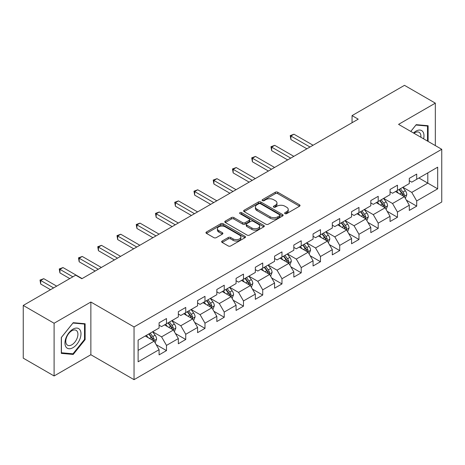 <?xml version="1.0" encoding="UTF-8"?>
<svg xmlns="http://www.w3.org/2000/svg" width="465" height="465" viewBox="0 0 465 465"><rect width="100%" height="100%" fill="white"/><g stroke="black" fill="none" stroke-linecap="round" stroke-linejoin="round"><path stroke-width="0.7" d="M284.969 213.644A1.197 0.692 0 0 0 286.667 213.644L299.536 206.216A1.715 0.988 0 0 0 300.035 205.518A1.715 0.988 0 0 0 299.536 204.815L277.733 192.231A1.715 0.988 0 0 0 275.315 192.231L262.446 199.659A1.197 0.692 0 0 0 262.091 200.148A1.197 0.692 0 0 0 262.446 200.642A1.197 0.692 0 0 0 264.143 200.642L265.806 199.677A5.481 3.162 0 0 1 273.554 199.677L275.373 200.729A5.481 3.162 0 0 1 276.977 202.961A5.481 3.162 0 0 1 275.373 205.199L273.711 206.164A1.197 0.692 0 0 0 273.356 206.652A1.197 0.692 0 0 0 273.711 207.14A1.197 0.692 0 0 0 275.402 207.14L277.07 206.181A5.481 3.162 0 0 1 284.818 206.181L286.638 207.227A5.481 3.162 0 0 1 288.242 209.465A5.481 3.162 0 0 1 286.638 211.703L284.969 212.668A1.197 0.692 0 0 0 284.621 213.156A1.197 0.692 0 0 0 284.969 213.644L284.969 212.668M222.148 241.033A1.715 0.988 0 0 0 221.648 241.736A1.715 0.988 0 0 0 222.148 242.434L228.263 245.962A1.715 0.988 0 0 0 230.687 245.962L244.974 237.714A1.715 0.988 0 0 0 245.479 237.016A1.715 0.988 0 0 0 244.974 236.313L223.177 223.729A1.715 0.988 0 0 0 220.753 223.729L206.466 231.983A1.715 0.988 0 0 0 205.966 232.68A1.715 0.988 0 0 0 206.466 233.378L213.854 237.644A1.715 0.988 0 0 0 216.272 237.644L222.392 234.11A1.715 0.988 0 0 0 222.892 233.413A1.715 0.988 0 0 0 222.392 232.715L218.724 230.599A4.58 2.645 0 0 1 217.388 228.728A4.58 2.645 0 0 1 220.212 226.286A4.58 2.645 0 0 1 225.205 226.856L239.556 235.145A4.58 2.645 0 0 1 240.899 237.016A4.58 2.645 0 0 1 238.068 239.458A4.58 2.645 0 0 1 233.075 238.882L230.687 237.505A1.715 0.988 0 0 0 228.263 237.505L222.148 241.033L222.148 242.434M90.861 302.023L54.097 323.251L23.25 305.441L23.25 358.155L54.097 375.964L90.861 354.737L134.042 379.667L134.042 326.953L90.861 302.023L90.861 354.737M435.333 145.597L435.333 103.143L398.569 124.37L441.75 149.3L134.042 326.953M435.333 103.143L404.492 85.333L352.051 115.611L352.051 122.731M23.25 305.441L75.685 275.17L81.857 278.727L358.224 119.168L352.051 115.611M265.928 224.217A1.715 0.988 0 0 0 268.352 224.217L282.639 215.969A1.715 0.988 0 0 0 283.139 215.272A1.715 0.988 0 0 0 282.639 214.568L260.842 201.984A1.715 0.988 0 0 0 258.418 201.984L244.131 210.238A1.715 0.988 0 0 0 243.625 210.936A1.715 0.988 0 0 0 244.131 211.633L265.928 224.217M240.428 213.906A1.197 0.692 0 0 1 241.643 214.074L241.643 212.65L263.806 225.444A1.715 0.988 0 0 1 264.312 226.141A1.715 0.988 0 0 1 263.806 226.839L249.519 235.092A1.715 0.988 0 0 1 247.095 235.092L225.298 222.508L225.298 221.108A1.715 0.988 0 0 0 224.793 221.805A1.715 0.988 0 0 0 225.298 222.508M225.298 221.108L231.413 217.579A1.715 0.988 0 0 1 233.837 217.579L242.678 222.683A1.715 0.988 0 0 0 245.096 222.683L249.153 220.34A1.715 0.988 0 0 0 249.659 219.637A1.715 0.988 0 0 0 249.153 218.939L239.952 213.627A1.197 0.692 0 0 1 239.597 213.139A1.197 0.692 0 0 1 240.341 212.499A1.197 0.692 0 0 1 241.643 212.65M134.042 379.667L441.75 202.013L441.75 149.3M156.188 344.652L166.493 350.604L166.493 345.402L178.339 338.567L178.339 343.763L185.738 339.491L185.738 334.289L197.584 327.453L197.584 332.655L204.989 328.377L204.989 323.181L216.83 316.34L216.83 321.542L224.235 317.264L224.235 312.067L236.081 305.226L236.081 310.428L243.48 306.156L243.48 300.954L255.326 294.118L255.326 299.315L262.725 295.043L262.725 289.84L274.571 283.005L274.571 288.201L281.976 283.929L281.976 278.727L293.822 271.891L293.822 277.094L301.221 272.816L301.221 267.619L313.067 260.778L313.067 265.98L320.466 261.708L320.466 256.506L332.312 249.664L332.312 254.867L339.717 250.594L339.717 245.392L351.557 238.557L351.557 243.753L358.963 239.481L358.963 234.279L370.808 227.443L370.808 232.645L378.208 228.367L378.208 223.171L390.054 216.33L390.054 221.532L397.459 217.254L397.459 212.057L409.299 205.216L409.299 210.418L416.704 206.146L416.704 200.944L437.681 188.837L437.681 167.179L427.806 172.881L427.806 183.134L437.681 188.837M166.493 350.604L159.088 354.876L159.088 349.674L138.117 361.787L138.117 340.13L159.088 328.023L159.088 322.82L166.493 318.548L166.493 323.75L178.339 316.909L178.339 311.707L185.738 307.435L185.738 312.637L197.584 305.796L197.584 300.599L204.989 296.321L204.989 301.523L216.83 294.688L216.83 289.486L224.235 285.214L224.235 290.41L236.081 283.574L236.081 278.372L243.48 274.1L243.48 279.296L255.326 272.461L255.326 267.259L262.725 262.987L262.725 268.189L274.571 261.347L274.571 256.151L281.976 251.873L281.976 257.075L293.822 250.234L293.822 245.038L301.221 240.765L301.221 245.962L313.067 239.126L313.067 233.924L320.466 229.652L320.466 234.848L332.312 228.013L332.312 222.811L339.717 218.538L339.717 223.741L351.557 216.899L351.557 211.703L358.963 207.425L358.963 212.627L370.808 205.786L370.808 200.589L378.208 196.311L378.208 201.514L390.054 194.678L390.054 189.476L397.459 185.204L397.459 190.4L409.299 183.565L409.299 178.362L416.704 174.09L416.704 179.292L437.681 167.179M164.517 324.89L173.404 330.016L161.558 336.858L152.671 331.725M159.088 325.175L161.558 326.599L166.493 323.75M161.558 336.858L166.493 345.402M173.404 330.016L178.339 338.567M183.768 313.776L192.65 318.903L180.804 325.744L171.922 320.612M178.339 314.061L180.804 315.485L185.738 312.637M180.804 325.744L185.738 334.289M192.65 318.903L197.584 327.453M203.013 302.663L211.895 307.795L200.049 314.631L191.167 309.504M197.584 302.948L200.049 304.372L204.989 301.523M200.049 314.631L204.989 323.181M211.895 307.795L216.83 316.34M222.258 291.549L231.146 296.682L219.3 303.517L210.413 298.391M216.83 291.834L219.3 293.258L224.235 290.41M219.3 303.517L224.235 312.067M231.146 296.682L236.081 305.226M241.504 280.442L250.391 285.568L238.545 292.404L229.664 287.277M236.081 280.726L238.545 282.15L243.48 279.296M238.545 292.404L243.48 300.954M250.391 285.568L255.326 294.118M260.755 269.328L269.636 274.455L257.79 281.296L248.909 276.163M255.326 269.613L257.79 271.037L262.725 268.189M257.79 281.296L262.725 289.84M269.636 274.455L274.571 283.005M280 258.215L288.881 263.341L277.041 270.182L268.154 265.056M274.571 258.499L277.041 259.923L281.976 257.075M277.041 270.182L281.976 278.727M288.881 263.341L293.822 271.891M299.245 247.101L308.132 252.233L296.286 259.069L287.405 253.942M293.822 247.386L296.286 248.81L301.221 245.962M296.286 259.069L301.221 267.619M308.132 252.233L313.067 260.778M318.496 235.988L327.377 241.12L315.532 247.955L306.65 242.829M313.067 236.278L315.532 237.702L320.466 234.848M315.532 247.955L320.466 256.506M327.377 241.12L332.312 249.664M337.741 224.88L346.623 230.006L334.783 236.848L325.895 231.715M332.312 225.165L334.783 226.589L339.717 223.741M334.783 236.848L339.717 245.392M346.623 230.006L351.557 238.557M356.986 213.766L365.874 218.893L354.028 225.734L345.146 220.602M351.557 214.051L354.028 215.475L358.963 212.627M354.028 225.734L358.963 234.279M365.874 218.893L370.808 227.443M376.237 202.653L385.119 207.785L373.273 214.621L364.391 209.494M370.808 202.938L373.273 204.362L378.208 201.514M373.273 214.621L378.208 223.171M385.119 207.785L390.054 216.33M395.483 191.539L404.364 196.672L392.524 203.507L383.637 198.381M390.054 191.824L392.524 193.254L397.459 190.4M392.524 203.507L397.459 212.057M404.364 196.672L409.299 205.216M418.924 178.008L427.806 183.134L411.769 192.394L402.888 187.267M409.299 180.716L411.769 182.141L416.704 179.292M411.769 192.394L416.704 200.944M54.097 323.251L54.097 375.964M138.117 350.389L154.153 341.13L145.272 335.997M154.153 341.13L159.088 349.674M406.404 200.194L416.704 206.146M387.153 211.308L397.459 217.254M367.908 222.421L378.208 228.367M348.663 233.535L358.963 239.481M329.412 244.648L339.717 250.594M310.167 255.756L320.466 261.708M290.921 266.869L301.221 272.816M271.67 277.983L281.976 283.929M252.425 289.096L262.725 295.043M233.18 300.204L243.48 306.156M213.929 311.318L224.235 317.264M194.684 322.431L204.989 328.377M175.439 333.545L185.738 339.491M428.114 141.43L428.114 125.73L416.21 124.666L410.781 131.421M61.31 353.377L73.22 354.44L85.124 339.63L85.124 323.75L73.22 322.687L61.31 337.503L61.31 353.377M84.508 339.27L85.124 339.63M71.959 353.714L73.22 354.44M285.452 213.813L286.638 213.127A5.481 3.162 0 0 0 288.242 210.889L288.242 209.465M276.977 202.961L276.977 204.391A5.481 3.162 0 0 1 275.373 206.629L274.187 207.309M299.512 206.228L277.733 193.655A1.715 0.988 0 0 0 275.315 193.655L262.923 200.81M282.615 215.981L260.842 203.408A1.715 0.988 0 0 0 258.418 203.408L244.148 211.645M279.61 215.76A1.197 0.692 0 0 0 279.965 215.272A1.197 0.692 0 0 0 279.61 214.778L260.476 203.734A1.197 0.692 0 0 0 258.784 203.734L257.023 204.745A5.481 3.162 0 0 0 255.419 206.983A5.481 3.162 0 0 0 257.023 209.221L270.107 216.771A5.481 3.162 0 0 0 277.855 216.771L279.61 215.76L279.61 217.184A1.197 0.692 0 0 0 279.965 216.696L279.965 215.272M255.419 206.983L255.419 208.407A5.481 3.162 0 0 0 257.023 210.645L257.023 209.221M279.61 217.184L277.855 218.195A5.481 3.162 0 0 1 270.107 218.195L257.023 210.645M225.322 222.52L231.413 219.003L231.413 217.579M249.659 219.637L249.659 221.067A1.715 0.988 0 0 1 249.153 221.764L245.096 224.107A1.715 0.988 0 0 1 242.678 224.107L233.837 219.003A1.715 0.988 0 0 0 231.413 219.003M241.643 214.074L263.783 226.856M251.85 227.978A4.58 2.645 0 0 0 256.843 228.553A4.58 2.645 0 0 0 259.668 226.106A4.58 2.645 0 0 0 258.325 224.235L253.274 221.317A1.715 0.988 0 0 0 250.85 221.317L246.793 223.659A1.715 0.988 0 0 0 246.293 224.357A1.715 0.988 0 0 0 246.793 225.06L251.85 227.978L251.85 229.402A4.58 2.645 0 0 0 256.843 229.977A4.58 2.645 0 0 0 259.668 227.53L259.668 226.106M246.293 224.357L246.293 225.781A1.715 0.988 0 0 0 246.793 226.484L246.793 225.06M251.85 229.402L246.793 226.484M240.899 237.016L240.899 238.44A4.58 2.645 0 0 1 238.068 240.882A4.58 2.645 0 0 1 233.075 240.312L230.687 238.929A1.715 0.988 0 0 0 228.263 238.929L222.171 242.445M217.388 228.728L217.388 230.152A4.58 2.645 0 0 0 218.724 232.023L218.724 230.599M222.369 234.128L218.724 232.023M244.95 237.725L223.177 225.153A1.715 0.988 0 0 0 220.753 225.153L206.489 233.389M405.341 198.357L406.811 194.661A4.621 2.668 -120 0 0 405.335 190.726L402.789 187.325M398.348 193.196L396.616 190.888M313.067 145.243L293.979 134.222L290.892 136.001L290.892 139.564L306.894 148.8M403.649 196.259L404.312 194.858A4.621 2.668 -120 0 0 402.986 192.08L400.441 188.68M399.284 189.348L402.109 193.12A2.354 1.36 60 0 1 402.539 193.835L404.312 194.858M398.964 189.534L401.51 192.934A4.621 2.668 60 0 1 402.829 195.713M290.892 139.564L290.218 135.611L309.981 147.021M290.218 135.611L293.979 134.222M426.736 125.602L427.498 126.044L427.498 141.075M410.804 131.432L415.966 125.015L427.498 126.044M423.598 138.82A11.34 6.551 120 0 0 421.633 130.578A11.34 6.551 120 0 0 413.513 132.996M420.854 137.239A8.585 4.958 120 0 0 419.134 132.31A8.585 4.958 120 0 0 414.007 133.281M72.97 347.68A11.34 6.551 120 0 0 80.991 333.794A11.34 6.551 120 0 0 72.97 329.162A11.34 6.551 120 0 0 64.955 343.054A11.34 6.551 120 0 0 72.97 347.68M71.848 344.786A8.585 4.958 120 0 0 77.457 337.218A8.585 4.958 120 0 0 76.138 330.336A8.585 4.958 120 0 0 71.848 330.76A8.585 4.958 120 0 0 66.239 338.328A8.585 4.958 120 0 0 67.553 345.21A8.585 4.958 120 0 0 71.848 344.786M61.438 337.392L72.97 323.041L84.508 324.07L84.508 339.45L72.97 353.801L61.438 352.772L61.409 337.375M83.741 323.628L84.508 324.07M386.095 209.471L387.56 205.774A4.621 2.668 -120 0 0 386.084 201.839L383.538 198.439M379.103 204.309L377.371 201.996M293.816 156.35L274.734 145.336L271.647 147.114L271.647 150.677L287.649 159.914M384.404 207.367L385.067 205.972A4.621 2.668 -120 0 0 383.741 203.188L381.195 199.793M380.039 200.462L382.864 204.228A2.354 1.36 60 0 1 383.288 204.943L385.067 205.972M379.713 200.648L382.259 204.042A4.621 2.668 60 0 1 383.584 206.826M271.647 150.677L270.967 146.725L290.735 158.135M270.967 146.725L274.734 145.336M366.844 220.584L368.315 216.888A4.621 2.668 -120 0 0 366.839 212.947L364.293 209.546M359.852 215.417L358.126 213.109M274.571 167.464L255.483 156.443L252.402 158.228L252.402 161.791L268.404 171.027M365.159 218.48L365.816 217.085A4.621 2.668 -120 0 0 364.496 214.301L361.95 210.901M360.788 211.569L363.613 215.342A2.354 1.36 60 0 1 364.043 216.056L365.816 217.085M360.468 211.755L363.014 215.156A4.621 2.668 60 0 1 364.339 217.94M252.402 161.791L251.722 157.833L271.484 169.248M251.722 157.833L255.483 156.443M347.599 231.698L349.07 227.995A4.621 2.668 -120 0 0 347.593 224.06L345.047 220.66M340.607 226.531L338.875 224.223M255.326 178.577L236.237 167.557L233.157 169.341L233.157 172.899L249.153 182.141M345.908 229.594L346.57 228.193A4.621 2.668 -120 0 0 345.245 225.415L342.699 222.014M341.543 222.683L344.367 226.455A2.354 1.36 60 0 1 344.798 227.17L346.57 228.193M341.223 222.869L343.769 226.269A4.621 2.668 60 0 1 345.088 229.047M233.157 172.899L232.477 168.946L252.239 180.356M232.477 168.946L236.237 167.557M328.354 242.806L329.819 239.109A4.621 2.668 -120 0 0 328.342 235.174L325.796 231.773M321.362 237.644L319.629 235.337M236.075 189.691L216.992 178.67L213.906 180.449L213.906 184.012L229.908 193.254M326.663 240.707L327.325 239.306A4.621 2.668 -120 0 0 326 236.528L323.454 233.128M322.297 233.796L325.122 237.569A2.354 1.36 60 0 1 325.547 238.283L327.325 239.306M321.972 233.982L324.518 237.382A4.621 2.668 60 0 1 325.843 240.161M213.906 184.012L213.226 180.06L232.994 191.47M213.226 180.06L216.992 178.67M309.103 253.919L310.574 250.222A4.621 2.668 -120 0 0 309.097 246.287L306.551 242.887M302.111 248.758L300.384 246.45M216.83 200.804L197.747 189.784L194.661 191.563L194.661 195.126L210.662 204.362M307.417 251.821L308.08 250.42A4.621 2.668 -120 0 0 306.755 247.636L304.209 244.241M303.046 244.91L305.871 248.676A2.354 1.36 60 0 1 306.301 249.397L308.08 250.42M302.727 245.096L305.273 248.496A4.621 2.668 60 0 1 306.598 251.274M194.661 195.126L193.981 191.173L213.749 202.583M193.981 191.173L197.747 189.784M289.858 265.033L291.328 261.336A4.621 2.668 -120 0 0 289.852 257.395L287.306 254M282.865 259.871L281.133 257.558M197.584 211.912L178.496 200.897L175.415 202.676L175.415 206.239L191.417 215.475M288.166 262.928L288.829 261.533A4.621 2.668 -120 0 0 287.51 258.749L284.958 255.349M283.801 256.017L286.626 259.79A2.354 1.36 60 0 1 287.056 260.505L288.829 261.533M283.481 256.203L286.027 259.604A4.621 2.668 60 0 1 287.347 262.388M175.415 206.239L174.735 202.281L194.498 213.697M174.735 202.281L178.496 200.897M270.613 276.146L272.077 272.449A4.621 2.668 -120 0 0 270.601 268.508L268.055 265.108M263.62 270.979L261.888 268.671M178.339 223.026L159.251 212.005L156.164 213.79L156.164 217.347L172.166 226.589M268.921 274.042L269.584 272.641A4.621 2.668 -120 0 0 268.259 269.863L265.713 266.462M264.556 267.131L267.381 270.903A2.354 1.36 60 0 1 267.805 271.618L269.584 272.641M264.23 267.317L266.776 270.717A4.621 2.668 60 0 1 268.102 273.501M156.164 217.347L155.484 213.394L175.253 224.804M155.484 213.394L159.251 212.005M251.367 287.254L252.832 283.557A4.621 2.668 -120 0 0 251.356 279.622L248.81 276.222M244.369 282.092L242.643 279.785M159.088 234.139L140.006 223.119L136.919 224.897L136.919 228.46L152.921 237.702M249.676 285.155L250.339 283.755A4.621 2.668 -120 0 0 249.013 280.976L246.467 277.576M245.305 278.244L248.13 282.017A2.354 1.36 60 0 1 248.56 282.732L250.339 283.755M244.985 278.43L247.531 281.831A4.621 2.668 60 0 1 248.856 284.609M136.919 228.46L136.239 224.508L156.007 235.918M136.239 224.508L140.006 223.119M232.116 298.367L233.587 294.671A4.621 2.668 -120 0 0 232.111 290.735L229.565 287.335M225.124 293.206L223.392 290.898M139.843 245.253L120.755 234.232L117.674 236.011L117.674 239.574L133.676 248.81M230.425 296.269L231.088 294.868A4.621 2.668 -120 0 0 229.768 292.09L227.216 288.689M226.06 289.358L228.885 293.13A2.354 1.36 60 0 1 229.315 293.845L231.088 294.868M225.74 289.544L228.286 292.944A4.621 2.668 60 0 1 229.611 295.723M117.674 239.574L116.994 235.621L136.757 247.031M116.994 235.621L120.755 234.232M212.871 309.481L214.336 305.784A4.621 2.668 -120 0 0 212.865 301.843L210.314 298.449M205.879 304.319L204.147 302.006M120.598 256.36L101.51 245.346L98.423 247.124L98.423 250.687L114.425 259.923M211.18 307.377L211.842 305.982A4.621 2.668 -120 0 0 210.517 303.197L207.971 299.803M206.815 300.471L209.639 304.238A2.354 1.36 60 0 1 210.064 304.953L211.842 305.982M206.489 300.657L209.041 304.052A4.621 2.668 60 0 1 210.36 306.836M98.423 250.687L97.749 246.735L117.511 258.145M97.749 246.735L101.51 245.346M193.626 320.594L195.091 316.898A4.621 2.668 -120 0 0 193.614 312.957L191.069 309.556M186.628 315.427L184.901 313.119M101.347 267.474L82.264 256.453L79.178 258.238L79.178 261.801L95.18 271.037M191.935 318.49L192.597 317.095A4.621 2.668 -120 0 0 191.272 314.311L188.726 310.911M187.569 311.579L190.394 315.351A2.354 1.36 60 0 1 190.819 316.066L192.597 317.095M187.244 311.765L189.79 315.165A4.621 2.668 60 0 1 191.115 317.95M79.178 261.801L78.498 257.843L98.266 269.258M78.498 257.843L82.264 256.453M174.375 331.708L175.846 328.005A4.621 2.668 -120 0 0 174.369 324.07L171.823 320.67M167.383 326.54L165.65 324.233M82.102 278.587L63.013 267.567L59.933 269.351L59.933 272.909L69.762 278.587M172.684 329.604L173.346 328.203A4.621 2.668 -120 0 0 172.027 325.424L169.475 322.024M168.318 322.693L171.143 326.465A2.354 1.36 60 0 1 171.573 327.18L173.346 328.203M167.999 322.879L170.545 326.279A4.621 2.668 60 0 1 171.87 329.057M59.933 272.909L59.253 268.956L72.848 276.809M59.253 268.956L63.013 267.567M155.13 342.815L156.595 339.119A4.621 2.668 -120 0 0 155.124 335.184L152.572 331.783M148.137 337.654L146.405 335.346M56.684 286.138L43.768 278.68L40.682 280.459L40.682 284.022L50.516 289.701M153.438 340.717L154.101 339.316A4.621 2.668 -120 0 0 152.776 336.538L150.23 333.138M149.073 333.806L151.898 337.578A2.354 1.36 60 0 1 152.328 338.293L154.101 339.316M148.748 333.992L151.299 337.392A4.621 2.668 60 0 1 152.619 340.171M40.682 284.022L40.007 280.07L53.603 287.916M40.007 280.07L43.768 278.68M286.638 213.127L286.638 211.703M273.711 207.14L273.711 206.164M275.373 206.629L275.373 205.199M262.446 200.642L262.446 199.659M275.315 193.655L275.315 192.231M277.733 193.655L277.733 192.231M299.536 206.216L299.536 204.815M244.131 211.633L244.131 210.238M258.418 203.408L258.418 201.984M260.842 203.408L260.842 201.984M282.639 215.969L282.639 214.568M270.107 218.195L270.107 216.771M277.855 218.195L277.855 216.771M233.837 219.003L233.837 217.579M242.678 224.107L242.678 222.683M245.096 224.107L245.096 222.683M249.153 221.764L249.153 220.34M263.806 226.839L263.806 225.444M228.263 238.929L228.263 237.505M230.687 238.929L230.687 237.505M233.075 240.312L233.075 238.882M222.392 234.11L222.392 232.715M206.466 233.378L206.466 231.983M220.753 225.153L220.753 223.729M223.177 225.153L223.177 223.729M244.974 237.714L244.974 236.313M403.911 196.404L406.776 194.754M402.986 192.08L405.335 190.726M399.702 193.975L401.51 192.934M384.665 207.518L387.531 205.861M383.741 203.188L386.084 201.839M380.451 205.088L382.259 204.042M365.414 218.631L368.286 216.975M364.496 214.301L366.839 212.947M361.206 216.202L363.014 215.156M346.169 229.745L349.035 228.088M345.245 225.415L347.593 224.06M341.961 227.315L343.769 226.269M326.924 240.858L329.79 239.202M326 236.528L328.342 235.174M322.71 238.423L324.518 237.382M307.673 251.966L310.544 250.31M306.755 247.636L309.097 246.287M303.465 249.536L305.273 248.496M288.428 263.08L291.293 261.423M287.51 258.749L289.852 257.395M284.22 260.65L286.027 259.604M269.183 274.193L272.048 272.537M268.259 269.863L270.601 268.508M264.969 271.763L266.776 270.717M249.932 285.307L252.803 283.65M249.013 280.976L251.356 279.622M245.723 282.871L247.531 281.831M230.687 296.414L233.552 294.758M229.768 292.09L232.111 290.735M226.478 293.985L228.286 292.944M211.441 307.528L214.307 305.871M210.517 303.197L212.865 301.843M207.227 305.098L209.041 304.052M192.19 318.641L195.062 316.985M191.272 314.311L193.614 312.957M187.982 316.212L189.79 315.165M172.945 329.755L175.817 328.098M172.027 325.424L174.369 324.07M168.737 327.325L170.545 326.279M153.7 340.862L156.566 339.212M152.776 336.538L155.124 335.184M149.486 338.433L151.299 337.392"/></g></svg>
